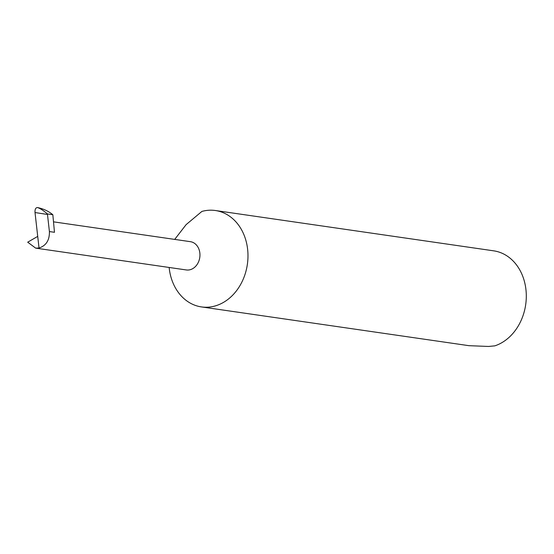 <?xml version="1.0" encoding="UTF-8"?>
<svg xmlns="http://www.w3.org/2000/svg" width="554" height="554" viewBox="0 0 554 554"><rect width="100%" height="100%" fill="white"/><g stroke="black" fill="none" stroke-linecap="round" stroke-linejoin="round"><path stroke-width="0.83" d="M35.02 212.542C34.847 209.322 35.664 207.653 37.464 207.542L37.464 207.542C40.061 208.325 43.378 210.465 47.429 213.948L47.478 214.453L35.02 212.542L39.036 248.012L35.671 248.13L186.303 269.95A14.286 11.544 -81.8 0 0 189.655 269.833A14.286 11.544 -81.8 0 0 199.952 255.408A14.286 11.544 -81.8 0 0 190.403 241.676L53.509 221.842M169.143 267.464A48.704 39.355 -81.8 0 0 201.441 306.916A48.704 39.355 -81.8 0 0 212.854 306.521A48.704 39.355 -81.8 0 0 247.963 257.347A48.704 39.355 -81.8 0 0 215.402 210.52A48.704 39.355 -81.8 0 0 203.983 210.915A48.704 39.355 -81.8 0 0 201.898 211.427L186.109 224.64L174.704 239.397M201.441 306.916L468.989 345.682L488.524 346.458L494.819 345.855A48.704 39.355 -81.8 0 0 526.3 295.4A48.704 39.355 -81.8 0 0 493.718 250.837L215.402 210.52M35.671 248.13L27.7 242.188L37.72 236.392M39.036 248.012C46.148 245.678 49.611 240.194 49.41 231.558L54.479 232.292L52.838 214.73C48.6 211.199 43.475 208.803 37.464 207.542M52.838 214.73L47.429 213.948M47.478 214.453L49.41 231.558"/></g></svg>
